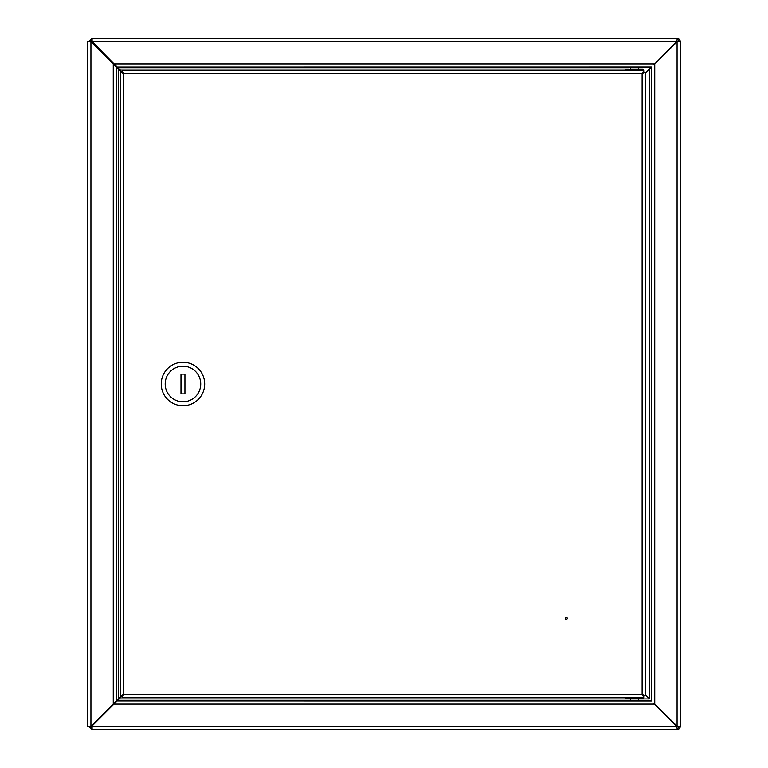 <?xml version="1.0" encoding="UTF-8"?>
<svg xmlns="http://www.w3.org/2000/svg" width="768" height="768" viewBox="0 0 768 768"><rect width="100%" height="100%" fill="white"/><g stroke="black" fill="none" stroke-linecap="round" stroke-linejoin="round"><path stroke-width="1.15" d="M679.046 41.558A1.978 1.978 0 0 0 677.069 39.581L676.79 41.558L653.971 64.656L677.069 41.837L680.227 41.558L680.227 726.442L677.069 726.163L653.971 703.344L654.47 704.122L113.942 704.122L117.101 700.963L651.629 701.002L651.629 66.998L117.101 67.037L651.312 67.037L648.278 69.994M113.942 704.122L92.112 725.942L92.112 729.6L677.069 729.6A3.158 3.158 0 0 0 680.227 726.442L677.069 726.163L677.069 41.837L680.227 41.558A3.158 3.158 0 0 0 677.069 38.4L92.112 38.4L92.112 41.558L676.79 41.558L677.069 39.581M654.47 704.122L676.79 726.442L677.069 728.419A1.978 1.978 0 0 0 679.046 726.442M123.6 73.536L92.112 41.558L90.931 41.558L116.41 67.037L116.41 700.963L116.41 67.037L121.498 72.125M121.498 695.875L90.931 726.442L676.79 726.442L677.069 728.419M92.112 38.4L88.954 41.558M92.112 39.581L90.144 41.558M88.954 726.442L92.112 729.6M90.144 726.442L92.112 728.419M645.274 73.709L648.634 70.349M645.274 694.291L648.634 697.651M645.274 694.992L648.278 698.006M645.274 73.008L651.312 67.037M640.301 698.986L119.069 698.986L117.101 700.963M119.069 698.986L123.6 694.464M119.366 69.302L119.366 69.994M119.366 698.006L119.366 698.698M87.773 41.558L87.773 726.442L90.931 726.442L90.931 41.558L87.773 41.558M125.981 697.411L138.816 697.411M565.286 618.413A0.989 0.989 0 0 0 566.275 619.402A0.989 0.989 0 0 0 567.264 618.413A0.989 0.989 0 0 0 566.275 617.424A0.989 0.989 0 0 0 565.286 618.413M120.547 72.125L121.738 72.125L123.715 73.747L122.083 70.589L122.083 71.779L123.715 73.747L123.715 694.253L120.547 695.875L121.738 695.875L123.715 694.253L642.115 694.253L643.738 697.411L643.738 696.221L642.115 694.253L642.115 73.747L645.274 72.125L644.083 72.125L642.115 73.747L123.715 73.747L120.547 72.125L120.547 695.875M643.738 70.589L642.115 73.747L643.738 71.779L643.738 70.589L122.083 70.589M645.274 695.875L642.115 694.253L644.083 695.875L645.274 695.875L645.274 72.125M122.083 697.411L123.715 694.253L122.083 696.221L122.083 697.411L643.738 697.411M630.557 69.014L642.451 69.014M643.296 698.4L643.296 697.411L625.526 697.411L625.526 698.4L643.296 698.4L642.701 698.986M204.682 384A21.725 21.725 0 0 0 182.957 362.275A21.725 21.725 0 0 0 161.232 384A21.725 21.725 0 0 0 182.957 405.725A21.725 21.725 0 0 0 204.682 384M200.726 384A17.77 17.77 0 0 0 182.957 366.23A17.77 17.77 0 0 0 165.187 384A17.77 17.77 0 0 0 182.957 401.77A17.77 17.77 0 0 0 200.726 384M180.979 374.122L180.979 393.878L184.934 393.878L184.934 374.122L180.979 374.122M654.749 64.157L654.749 703.843M113.942 63.878L654.47 63.878M649.622 69.36L649.622 698.64M119.069 69.014L628.387 69.014M649.267 698.986L638.362 698.986L638.362 700.963M113.251 704.122L113.251 63.878M118.378 698.986L118.378 69.014M643.296 70.589L643.296 69.6L625.526 69.6L626.112 69.014M643.296 69.6L642.701 69.014M625.526 70.589L625.526 69.6M625.526 698.4L626.112 698.986M628.982 698.4L628.387 698.986M630.461 67.037L630.461 69.014M638.362 67.037L638.362 69.014M630.461 700.963L630.461 698.986"/></g></svg>
